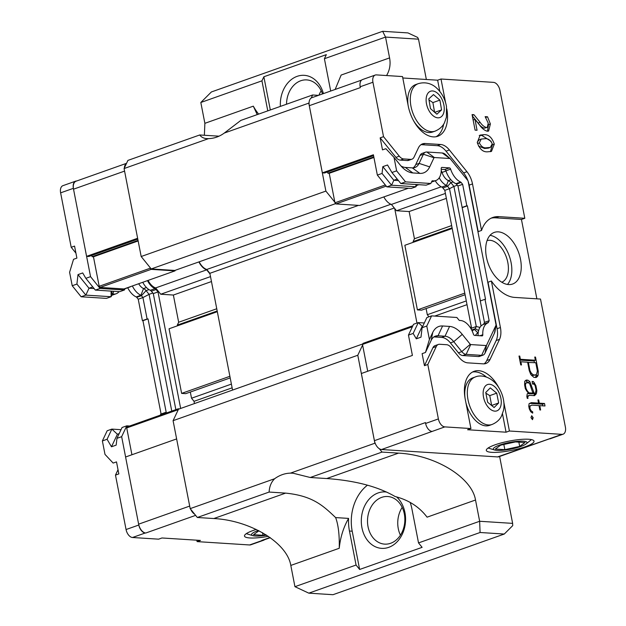 <?xml version="1.0" encoding="UTF-8"?>
<svg xmlns="http://www.w3.org/2000/svg" width="626" height="626" viewBox="0 0 626 626"><rect width="100%" height="100%" fill="white"/><g stroke="black" fill="none" stroke-linecap="round" stroke-linejoin="round"><path stroke-width="0.94" d="M189.748 506.379A8.834 5.227 -109.5 0 1 189.686 506.082L176.626 438.92L190.187 508.633L197.331 517.491L269.125 492.059L285.62 493.116C312.812 495.847 323.118 505.698 335.638 517.585C338.353 524.87 339.55 535.105 339.245 548.274A61.849 48.358 93.6 0 1 348.596 518.406A41.089 32.122 -86.4 0 0 349.449 531.028L356.061 565.035L294.94 586.687L290.808 565.427C287.162 542.758 250.47 520.402 213.826 518.539L197.331 517.491M176.634 438.92L173.081 420.672L178.48 409.224L362.704 343.979M218.998 136.178L199.717 134.973L127.923 160.397L124.081 168.55L137.626 238.271L124.574 171.101A8.834 5.227 -109.5 0 1 124.519 170.804M204.373 135.271L204.874 123.322L200.821 102.492L261.942 80.84L267.779 110.865M232.559 390.076L209.866 273.312L394.286 207.996M358.518 205.383L174.81 270.448L151.21 268.945L141.179 256.519L325.888 191.102L334.847 202.198L329.229 173.292L373.925 157.462M327.601 171.915L327.852 173.206L329.229 173.292M325.888 191.102L308.782 103.134L309.08 102.507A8.834 5.227 70.5 0 0 309.299 105.684L322.359 172.854L324.558 172.995L373.565 155.631M386.578 75.55C389.771 70.096 390.773 64.212 389.575 57.905L385.53 37.075L418.512 39.172L426.353 79.486M361.578 80.097L311.85 97.711A8.834 5.227 70.5 0 0 311.192 98.032L312.632 94.98L318.485 95.355M499.626 456.471L512.631 523.375L479.649 521.27L475.517 500.017C471.871 477.341 435.172 454.985 398.535 453.122L382.04 452.074L379.372 448.764A8.834 5.227 70.5 0 0 381.563 449.523L497.56 456.917A8.834 5.227 70.5 0 0 498.859 456.745L549.299 438.881M367.705 371.257L362.61 345.036L357.79 355.255L173.081 420.672M424.318 322.985L418.27 322.601L413.567 324.26L408.457 335.106L412.401 355.427L361.358 373.503L374.411 440.673A8.834 5.227 70.5 0 0 375.443 443.904L374.888 443.224L357.79 355.255M466.292 300.918L427.3 314.729L428.974 316.795M427.3 314.729L426.103 308.548M464.782 293.125L417.409 309.901L421.533 310.167L465.095 294.736M417.409 309.901L404.85 245.282L452.215 228.506M413.23 242.317L413.09 241.613L452.082 227.801M451.651 225.579L414.435 238.756L413.09 241.613M414.435 238.756L409.146 211.549L396.508 210.743L394.693 208.497L416.963 323.063M318.916 95.207A23.858 18.655 93.6 0 1 321.208 90.786M400.413 535.167A23.858 18.655 93.6 0 1 398.285 528.665A23.858 18.655 93.6 0 1 402.182 507.396M381.719 497.365A23.858 18.655 -86.4 0 0 367.564 522.968A23.858 18.655 -86.4 0 0 384.661 544.127A23.858 18.655 -86.4 0 0 404.318 513.899A23.858 18.655 -86.4 0 0 387.697 496.512A23.858 18.655 -86.4 0 0 381.719 497.365M396.743 497.044A28.272 22.106 93.6 0 1 404.928 512.53A28.272 22.106 93.6 0 1 385.89 548.11A28.272 22.106 93.6 0 1 361.304 520.496A28.272 22.106 93.6 0 1 386.719 492.091M286.528 104.229A23.858 18.655 93.6 0 1 306.717 79.909A23.858 18.655 93.6 0 1 322.468 93.947M280.37 106.404A28.272 22.106 93.6 0 1 298.086 76.036A28.272 22.106 93.6 0 1 323.407 93.61M141.179 256.519L137.626 238.271L86.584 256.347L73.524 189.177A8.834 5.227 70.5 0 1 73.398 188.418A8.834 5.227 -109.5 0 1 76.075 181.204L126.538 163.323M151.21 268.945L335.63 203.63M209.866 273.312L206.76 269.47A13.717 8.115 -109.5 0 1 199.178 261.817M206.76 269.47L390.914 204.248M190.187 508.633L274.665 478.718A41.089 32.122 93.6 0 1 290.409 473.139L374.888 443.224M308.806 593.158L480.079 532.499L504.274 534.041L333.001 594.7L308.806 593.158L294.94 586.687M418.512 39.172L417.652 37.443L407.949 32.912L382.658 31.3L211.385 91.959L200.821 102.492M258.616 114.112A61.849 48.358 93.6 0 1 253.311 106.162L257.216 114.613M308.782 103.134L224.304 133.056A41.089 32.122 93.6 0 1 208.56 138.628L124.081 168.55M290.409 473.139L293.085 473.217L310.253 477.497L382.04 452.074M310.253 477.497L326.741 478.546C355.145 480.58 377.932 486.566 395.108 496.52C408.653 500.01 419.303 506.888 427.081 517.17L475.517 500.017M410.265 502.662A41.089 32.122 93.6 0 1 411.916 508.907L418.528 542.914L422.104 547.343L359.637 569.464L356.061 565.035M367.415 485.205A41.089 32.122 -86.4 0 0 352.203 531.208L359.637 569.464M348.596 518.406L335.638 517.585M269.125 492.059C269.407 486.504 271.254 482.051 274.665 478.718M480.079 532.499L479.649 521.27L418.528 542.914M261.942 80.84L263.867 76.763L326.334 54.642L324.409 58.719L385.53 37.075L382.658 31.3M263.867 76.763L270.322 109.965M208.56 138.628L206.877 138.62C203.685 138.401 201.298 137.18 199.717 134.973M312.632 94.98L240.838 120.411L224.304 133.056M504.274 534.041L512.717 525.621L512.631 523.375M330.692 91.036L324.409 58.719M335.153 89.455L341.139 75.057L389.575 57.905M375.443 443.904A8.834 5.227 70.5 0 0 379.372 448.764M311.192 98.032A8.834 5.227 70.5 0 0 309.08 102.507M394.693 208.497L391.406 204.436A14.155 8.373 -109.5 0 1 383.848 196.916M408.355 188.238L359.715 205.461L335.888 203.943L334.847 202.198M362.61 345.036L362.994 343.377L412.886 325.708M433.482 94.589L439.882 100.121L441.58 109.918L436.885 114.19L430.485 108.658L428.787 98.861L433.482 94.589M435.062 131.147C441.768 128.361 443.92 123.878 444.523 122.641L446.401 117.242L446.479 106.483C445.086 98.908 441.713 92.687 436.361 87.804C433.763 85.355 427.284 81.02 418.246 83.673A25.181 14.891 70.5 0 0 412.62 112.383A25.181 14.891 70.5 0 0 435.062 131.147L432.511 132.047A25.181 14.891 -109.5 0 1 413.692 120.943M408.082 105.184A25.181 14.891 -109.5 0 1 415.695 84.58L418.246 83.673M434.6 112.39L432.895 102.594L428.966 99.925M432.895 102.594L439.882 100.121M441.58 109.918L434.741 112.336M485.745 392.455L490.291 387.893L496.747 393.151L498.648 402.972L494.11 407.526L487.654 402.268L485.745 392.455M465.079 398.371A25.181 14.891 -109.5 0 1 469.203 380.154A25.181 14.891 -109.5 0 1 472.708 377.901L475.259 376.993A25.181 14.891 70.5 0 0 471.754 379.246A25.181 14.891 70.5 0 0 470.924 408.919A25.181 14.891 70.5 0 0 492.075 424.467C498.789 421.681 500.941 417.198 501.536 415.961L503.414 410.562C504.861 404.959 504.055 394.403 496.841 384.755C489.196 375.522 479.829 374.872 475.259 376.993M492.075 424.467L489.524 425.375A25.181 14.891 -109.5 0 1 465.924 402.784M496.747 393.151L489.759 395.624L485.886 393.175M491.606 405.492L498.648 402.972M491.668 405.445L489.759 395.624M520.816 446.471A17.121 3.38 -11 0 1 494.642 450.008A17.121 3.38 -11 0 1 509.517 442.465A17.121 3.38 -11 0 1 526.137 443.889A17.121 3.38 -11 0 1 520.816 446.471M515.48 441.917L525.003 442.527L519.69 446.401L504.853 449.664L495.33 449.053L500.643 445.18L515.48 441.917M503.844 444.476L504.853 449.664M518.86 442.136L519.69 446.401M525.284 446.753A24.297 4.805 -11 0 1 500.362 452.074A24.297 4.805 -11 0 1 486.316 450.423A24.297 4.805 -11 0 1 509.251 441.072A24.297 4.805 -11 0 1 534.017 441.15A24.297 4.805 -11 0 1 525.284 446.753M490.064 235.321A27.387 16.198 -109.5 0 1 509.321 256.144A27.387 16.198 -109.5 0 1 507.459 284.447M487.059 240.603A22.09 13.06 -109.5 0 1 507.803 262.419A22.09 13.06 -109.5 0 1 501.794 282.232M362.493 344.433L412.385 326.764M471.347 326.913L470.103 327.359M434.757 316.075L467.019 304.651M409.146 211.549L446.361 198.372M396.508 210.743L445.399 193.434M391.406 204.436L441.22 186.798M335.888 203.943L386.25 186.11M385.319 184.967L334.965 202.801M327.852 173.206L373.824 156.923M322.359 172.854L373.401 154.779L377.353 175.1L386.86 186.869L411.235 188.426L415.938 186.759L416.799 184.92A3.357 1.988 -109.5 0 1 417.01 184.576M415.922 184.506L415.938 186.759L391.563 185.202L382.056 173.433L382.83 166.649L387.533 164.982L391.923 172.51L396.626 170.843L394.012 157.376L385.859 148.691L382.502 149.88L380.162 137.861L383.527 136.671L372.94 82.241A7.95 4.703 -109.5 0 1 375.232 75.057L362.477 79.58A7.95 4.703 70.5 0 0 360.185 86.756L360.349 87.609L309.299 105.684M497.56 456.917L549.158 438.873A7.95 4.703 70.5 0 0 550.324 438.716L563.087 434.194A7.95 4.703 -109.5 0 1 561.921 434.35L509.415 431.009L506.058 432.198L467.575 429.741L470.932 428.552L444.82 426.893L381.563 449.523M374.411 440.673L425.461 422.589L425.625 423.442A7.95 4.703 70.5 0 0 432.057 431.408M435.234 180.757A15.321 9.061 70.5 0 0 441.784 187.072A3.357 1.988 -109.5 0 1 442.872 187.964L444.804 190.359L471.589 328.165L471.167 329.065M439.209 177.815A15.321 9.061 -109.5 0 0 446.479 185.406A3.357 1.988 -109.5 0 1 447.567 186.298L449.507 188.692L444.804 190.359M441.784 187.072L446.479 185.406L448.373 180.609A7.833 4.632 -109.5 0 1 450.908 182.682L453.905 186.391L449.507 188.692L476.292 326.498L471.589 328.165M479.939 327.406L476.292 326.498L475.251 328.705A3.357 1.988 -109.5 0 1 474.485 329.479L471.871 330.403M472.215 331.115A15.321 9.061 -109.5 0 1 474.485 329.479L477.99 332.985A10.845 6.416 -109.5 0 0 475.525 335.466M396.626 170.843L405.538 181.876L430.829 183.488L431.917 181.18A1.588 0.939 -109.5 0 1 432.3 180.804A1.588 0.939 -109.5 0 1 432.597 180.781A17.09 10.102 70.5 0 0 435.86 180.538A17.09 10.102 70.5 0 0 441.22 168.55A1.588 0.939 -109.5 0 1 441.721 167.439A1.588 0.939 -109.5 0 1 441.956 167.408L449.413 167.885A1.588 0.939 -109.5 0 1 450.618 169.153A17.09 10.102 70.5 0 0 460.619 182.033A1.588 0.939 -109.5 0 1 461.127 182.456L462.645 184.334L466.816 205.766L467.364 205.805L485.541 299.33L484.993 299.291L489.156 320.731L488.343 322.46A1.588 0.939 -109.5 0 1 487.983 322.828A17.09 10.102 70.5 0 0 482.803 334.738A1.588 0.939 -109.5 0 1 482.302 335.857A1.588 0.939 -109.5 0 1 482.075 335.888L474.61 335.411A1.588 0.939 -109.5 0 1 473.405 334.135A17.09 10.102 70.5 0 0 459.758 320.489A1.588 0.939 -109.5 0 1 458.905 319.996L456.87 317.484L431.588 315.872L426.791 326.036L422.088 327.703L421.001 337.164L416.306 338.83L422.221 326.279L418.27 322.601L413.152 333.439L408.457 335.106M444.82 426.893A7.95 4.703 70.5 0 1 438.388 418.919L427.808 364.488L424.451 365.678L422.112 353.659L425.469 352.469L429.413 339.503L426.791 326.036M416.306 338.83L413.152 333.439M508.586 284.572A27.387 16.198 -109.5 0 1 487.185 260.393A27.387 16.198 -109.5 0 1 494.321 232.395A27.387 16.198 -109.5 0 1 518.727 252.81A27.387 16.198 -109.5 0 1 512.608 284.032A27.387 16.198 -109.5 0 1 508.586 284.572M382.83 166.649L393.84 180.28L391.563 185.202L386.86 186.869M382.056 173.433L377.353 175.1M375.232 75.057A7.95 4.703 -109.5 0 1 376.406 74.901L402.518 76.568L408.215 105.896A30.924 18.287 -109.5 0 0 437.785 136.272A30.924 18.287 -109.5 0 0 446.8 108.885M402.792 77.984L437.644 80.206L441.001 79.017L493.499 82.366A7.95 4.703 70.5 0 1 499.939 90.332L524.807 218.286L521.45 219.476L536.873 298.829M424.451 365.678L432.926 347.704L436.283 346.514A8.834 5.227 70.5 0 1 438.388 344.449A8.834 5.227 70.5 0 1 439.687 344.277L446.667 344.715A8.834 5.227 70.5 0 1 451.033 347.453L459.054 357.383A17.669 10.446 -109.5 0 0 467.794 362.861L483.28 363.847A17.669 10.446 -109.5 0 0 485.878 363.503A17.669 10.446 -109.5 0 0 490.088 359.363L499.532 339.339A17.669 10.446 -109.5 0 0 500.417 327.523L491.379 281.019A41.965 24.813 -109.5 0 0 514.674 297.413L540.512 299.056L565.38 427.018A7.95 4.703 -109.5 0 1 563.087 434.194M400.937 165.921A17.669 10.446 70.5 0 0 405.312 167.432L412.291 167.878A17.669 10.446 70.5 0 0 414.882 167.525A17.669 10.446 70.5 0 0 419.099 163.386L429.694 166.884L434.006 157.744A0.884 0.524 -109.5 0 1 434.342 157.517L449.828 158.503A0.884 0.524 -109.5 0 1 450.266 158.777L467.825 180.523A0.884 0.524 -109.5 0 1 468.107 181.133L496.011 324.714A0.884 0.524 -109.5 0 1 496.027 325.121L495.041 331.209A8.834 5.227 -109.5 0 1 494.477 333.079L485.033 353.103A8.834 5.227 -109.5 0 1 482.928 355.169L479.571 356.358A8.834 5.227 -109.5 0 1 478.272 356.53L462.786 355.545A8.834 5.227 -109.5 0 1 458.412 352.806L450.399 342.884A17.669 10.446 70.5 0 0 441.651 337.406L434.679 336.96A17.669 10.446 70.5 0 0 433.849 336.96M432.926 347.704A8.834 5.227 -109.5 0 1 435.031 345.638L438.388 344.449M484.109 363.847A17.669 10.446 70.5 0 0 486.731 360.553L496.175 340.528A17.669 10.446 70.5 0 0 497.06 328.713L488.014 282.209L491.379 281.019M521.45 219.476L495.612 217.832A41.965 24.813 70.5 0 0 491.167 218.161M383.527 136.671L399.286 156.187A8.834 5.227 70.5 0 0 403.66 158.926L410.64 159.372A8.834 5.227 70.5 0 0 411.931 159.2A8.834 5.227 70.5 0 0 414.044 157.126L418.356 147.986A17.669 10.446 -109.5 0 1 422.566 143.855A17.669 10.446 -109.5 0 1 425.156 143.503L440.641 144.489A17.669 10.446 -109.5 0 1 449.39 149.966L466.949 171.712A17.669 10.446 -109.5 0 1 472.505 183.934L481.543 230.438L478.186 231.628L469.148 185.124A17.669 10.446 70.5 0 0 468.154 181.376M467.872 180.578A17.669 10.446 70.5 0 0 463.592 172.901L446.025 151.156A17.669 10.446 70.5 0 0 437.284 145.678L421.799 144.692A17.669 10.446 70.5 0 0 420.969 144.692M411.931 159.2L408.575 160.389A8.834 5.227 -109.5 0 1 407.276 160.561L400.304 160.115A8.834 5.227 -109.5 0 1 395.929 157.376L380.162 137.861M413.121 167.878A17.669 10.446 70.5 0 0 415.734 164.575L420.046 155.436A8.834 5.227 -109.5 0 1 422.159 153.37L425.516 152.181A8.834 5.227 -109.5 0 1 426.815 152.008L442.3 152.994A8.834 5.227 -109.5 0 1 445.555 154.552L450.157 158.66M436.056 136.734A30.924 18.287 70.5 0 0 443.678 124.12M439.82 91.435L437.644 80.206M486.386 377.032A30.924 18.287 70.5 0 0 472.52 372.032M506.058 432.198L502.482 413.802M457.293 185.186L453.905 186.391L481.042 325.997M450.853 179.732L448.373 180.609A10.845 6.416 -109.5 0 1 442.026 172.432L441.04 172.737M441.244 170.562A7.833 4.632 -109.5 0 1 442.026 172.432L445.986 171.023M397.228 179.075L393.84 180.28L398.441 180.57M441.001 79.017L445.618 102.797M481.543 230.438A41.965 24.813 -109.5 0 1 492.811 217.465A41.965 24.813 -109.5 0 1 498.969 216.643L524.807 218.286M477.294 142.501L480.165 135.075L483.812 134.692C488.491 134.285 491.989 137.43 494.297 144.113L491.465 151.422L487.529 151.821C482.951 152.157 479.539 149.051 477.294 142.501M474.985 119.378L477.059 130.263L475.095 130.138L472.067 114.589L473.952 114.707L480.142 122.352C482.059 125.137 484.125 126.843 486.332 127.477L487.286 127.368L488.241 123.189L485.134 116.647L487.544 116.804L490.377 123.948L488.593 131.077L487.302 131.225C484.563 130.513 481.997 128.471 479.61 125.083L474.985 119.378M470.932 428.552L465.235 399.224A30.924 18.287 -109.5 0 1 474.148 371.296A30.924 18.287 -109.5 0 1 498.398 386.907M503.813 402.174L509.415 431.009M436.283 346.514L427.808 364.488M537.554 376.382L536.169 377.494L533.845 377.345L530.84 374.567L529.267 370.694L527.616 362.204L520.863 361.773L521.481 364.974L520.738 364.927L519.009 356.045L519.76 356.092L520.378 359.285L535.371 360.24L534.753 357.047L535.504 357.094L538.258 371.288L538.164 375.052L537.554 376.382L535.543 377.095L536.146 375.764L538.164 375.052M539.291 403.16L544.518 403.488L545.003 405.977L539.776 405.648L540.621 409.991L539.878 409.944L539.033 405.601L531.889 405.147L529.972 406.086L529.956 408.567L530.997 410.609L532.765 411.978L532.656 413.144L530.738 411.775L529.291 408.927L528.759 406.204L529.111 403.645L531.341 402.651L538.548 403.113L537.93 399.92L538.673 399.967L539.291 403.16L537.218 403.582M527.718 397.072L527.976 398.394L527.233 398.347L526.849 396.391L527.194 393.871L528.313 393.167L525.37 388.793L524.635 384.982L524.713 381.265L526.176 380.068L527.867 380.17L529.846 381.602L534.158 393.167L535.355 393.245L536.052 390.233L535.222 385.976L534.189 383.957L533.822 383.488L533.955 384.168L532.616 384.082L532.108 381.469L533.391 381.555L535.872 385.577L536.85 390.616L536.513 393.245L534.541 395.648L529.283 395.319L527.029 397.314M532.46 419.678L530.973 417.581L531.693 415.727L533.18 417.722L532.46 419.678M415.734 164.575L419.099 163.386L423.411 154.246A8.834 5.227 -109.5 0 1 425.516 152.181M461.769 351.616L453.756 341.694A17.669 10.446 70.5 0 0 445.008 336.217L438.036 335.771A17.669 10.446 70.5 0 0 435.438 336.115A17.669 10.446 70.5 0 0 431.228 340.254L425.469 352.469M482.928 355.169A8.834 5.227 -109.5 0 1 481.629 355.341L466.143 354.355A8.834 5.227 -109.5 0 1 461.777 351.616L470.267 344.292L462.246 334.362L453.756 341.694L450.399 342.884M422.221 326.279L422.871 326.052M494.297 144.113L492.349 144.809M491.183 141.39L481.801 135.404L483.812 134.692M481.801 135.404L479.25 135.506M490.401 151.695L492.333 145.107M473.123 120.02L474.938 119.378M487.482 131.225L488.452 125.153M488.437 124.637L490.377 123.948M485.721 117.445L487.544 116.804M487.286 127.368L484.321 128.189L486.332 127.477M484.321 128.189C482.106 127.563 480.04 125.849 478.131 123.064L472.325 115.896M472.215 115.325L473.952 114.707M535.128 377.423L535.543 377.095M537.296 371.633L538.258 371.288M536.146 375.764L536.185 374.411M534.807 357.344L535.504 357.094M534.424 362.634L534.048 360.709M519.791 360.091L533.36 360.952L535.371 360.24M519.682 359.527L520.378 359.285M519.064 356.343L519.76 356.092M520.167 362.016L520.863 361.773M542.82 405.844L542.507 404.208L544.518 403.488M542.507 404.208L537.272 403.872M537.984 400.21L538.673 399.967M529.682 403.387L536.537 403.825L538.548 403.113M531.599 412.385L532.765 411.978M530.277 410.867L530.997 410.609M529.267 408.809L529.956 408.567M528.931 407.08L529.619 406.837M528.813 406.493L529.972 406.086M528.798 406.384L531.889 405.147M539.088 405.891L539.776 405.648M526.92 396.735L528.094 396.321M526.849 396.383L529.283 395.319M533.477 395.585L535.911 394.521M533.9 395.241L534.502 393.965L536.513 393.245M535.95 390.929L536.85 390.616M534.502 393.965L534.557 393.527M535.144 385.835L535.872 385.577M532.663 383.902L534.581 383.002M532.21 381.97L533.391 381.555M532.585 383.926L533.822 383.488M534.158 393.167L532.139 393.879L535.355 393.245M532.726 392.51L533.43 392.267M530.652 385.686L531.388 385.42M527.961 382.635L529.846 381.602M527.828 382.314L525.856 380.89L527.867 380.17M525.856 380.89L525.222 380.851M531.497 418.317L533.18 417.722M405.312 167.432L412.847 172.94L419.819 173.386L412.291 167.878M394.012 157.376L400.17 164.998A25.627 15.149 -109.5 0 0 403.394 168.417A25.627 15.149 -109.5 0 0 412.847 172.94M431.228 340.254L432.722 332.484L429.413 339.503M441.651 337.406L445.016 336.217L449.57 326.42L442.59 325.982L438.036 335.771L434.679 336.96M496.027 325.121A0.884 0.524 -109.5 0 1 495.972 325.309L486.527 345.325A0.884 0.524 -109.5 0 1 486.191 345.552L470.705 344.566A0.884 0.524 -109.5 0 1 470.267 344.292M431.588 315.872L426.885 317.538L422.088 327.703M484.993 299.291L480.291 300.957L484.461 322.398L483.64 324.127A1.588 0.939 -109.5 0 1 483.28 324.487A17.09 10.102 70.5 0 0 478.076 335.63M441.252 169.325L444.71 169.544A1.588 0.939 -109.5 0 1 445.915 170.82A17.09 10.102 70.5 0 0 455.916 183.7A1.588 0.939 -109.5 0 1 456.432 184.122L457.942 185.992L480.408 300.918M391.923 172.51L400.843 183.543L426.126 185.155L430.829 183.488M477.528 143.534L479.36 142.885L481.214 139.066L484.704 138.737C487.748 138.221 490.268 139.903 492.247 143.8L490.346 147.431L488.335 148.143L484.563 148.479L478.436 146.022M477.247 142.219L479.203 139.778L481.214 139.066M531.591 375.514L533.446 374.864L535.496 374.99L531.654 375.592M524.666 383.37L528.203 382.65L529.706 383.769L532.875 393.003L533.352 393.12L531.333 393.832L527.632 393.597M432.722 332.484A25.627 15.149 -109.5 0 1 442.59 325.974M449.57 326.42A25.627 15.149 -109.5 0 1 462.246 334.362M429.694 166.884A25.627 15.149 -109.5 0 1 419.819 173.386M484.461 322.398L489.156 320.731M462.27 207.605L467.364 205.805M462.113 207.433L466.816 205.766M457.942 185.992L462.645 184.334M400.843 183.543L405.538 181.876M484.563 148.479L486.582 147.767C483.655 148.268 481.245 146.641 479.36 142.885M490.346 147.431L486.582 147.767M535.496 374.99L536.646 374.019L537.382 370.968L535.778 362.72L527.671 362.477M529.275 370.725L529.925 370.498L528.321 362.243M530.175 372.932L531.012 372.634L529.925 370.498M530.668 374.137L531.881 373.706L531.012 372.634M533.446 374.864L531.881 373.706M524.658 383.879L526.787 382.564M524.752 385.577L525.441 385.334L525.668 383.519M525.355 388.691L526.043 388.449L525.441 385.334M526.427 390.874L527.139 390.624L526.043 388.449M528.219 393.073L528.884 392.831L527.139 390.624M533.352 393.12L528.884 392.831M179.49 408.872L178.261 408.794L177.886 410.484M194.678 514.204A8.834 5.227 -109.5 0 1 190.687 509.259M124.347 167.971A8.834 5.227 -109.5 0 1 126.499 163.425M266.582 535.175A17.121 3.38 -11 0 1 252.826 535.645A17.121 3.38 -11 0 1 257.693 530.746A17.121 3.38 -11 0 1 258.397 530.504M265.807 534.682L263.03 535.293L253.507 534.69L258.953 530.785M262.529 532.726L263.03 535.293M268.311 536.318A24.297 4.805 -11 0 1 244.492 536.059A24.297 4.805 -11 0 1 253.225 530.457A24.297 4.805 -11 0 1 256.269 529.455M176.626 438.92L125.583 456.996L138.636 524.165A8.834 5.227 70.5 0 0 138.808 524.924A8.834 5.227 -109.5 0 0 145.788 533.016L145.263 532.984A7.95 4.703 -109.5 0 1 138.823 525.018L138.808 524.924M150.107 267.576L150.232 268.218L99.19 286.293L93.454 256.785L138.15 240.955M100.113 287.436L151.156 269.36L174.99 270.878L123.94 288.954L100.113 287.436L99.19 286.293M211.471 281.551L173.371 295.042L160.733 294.236L155.631 287.929L206.682 269.853L209.992 273.945M198.904 261.911A14.155 8.373 70.5 0 0 206.682 269.853M155.631 287.929A14.155 8.373 -109.5 0 1 148.072 280.409M160.733 294.236L210.508 276.614M216.76 308.759L178.66 322.249L173.371 295.042M177.455 325.81L177.314 325.105L217.191 310.981M229.883 376.304L181.634 393.394L169.067 328.775L217.324 311.685M181.634 393.394L185.75 393.66L230.196 377.916M231.401 384.098L191.525 398.222L190.327 392.04M194.467 403.567L194.029 401.321L232.129 387.83M178.261 408.794L127.219 426.869L126.718 427.926L177.768 409.85M131.929 454.75L126.718 427.926M150.232 268.218L151.156 269.36M174.99 270.878L175.264 270.283M270.275 537.687L263.084 540.238A8.834 5.227 -109.5 0 1 261.785 540.41L270.009 537.499M137.798 239.124L88.782 256.488L86.599 256.347L90.551 276.669L100.058 288.445L95.355 290.104L85.848 278.335L90.551 276.669M93.454 256.785L92.077 256.699L138.049 240.415M177.314 325.105L178.66 322.249M194.029 401.321L191.525 398.222M92.077 256.699L91.826 255.408M264.446 539.753A7.95 4.703 -109.5 0 1 263.523 540.285A7.95 4.703 -109.5 0 1 262.357 540.441L261.785 540.41M73.398 188.418L73.383 188.332A7.95 4.703 -109.5 0 1 75.676 181.149A7.95 4.703 -109.5 0 1 76.677 180.984M125.122 288.539L124.433 289.995L100.058 288.445M130.85 286.512A15.321 9.061 -109.5 0 1 129.66 287.099A15.321 9.061 -109.5 0 1 128.369 287.389M180.656 408.457L158.002 291.927L156.07 289.533A3.357 1.988 70.5 0 0 154.982 288.641A15.321 9.061 -109.5 0 1 147.478 280.62M125.599 456.988L121.655 436.674L126.765 425.837L129.629 426.016M175.859 409.647L153.3 293.594L158.002 291.927M153.3 293.594L151.367 291.2A3.357 1.988 70.5 0 0 150.279 290.308L154.982 288.641M142.775 282.287A15.321 9.061 70.5 0 0 150.279 290.308M95.355 290.104L119.73 291.661L124.433 289.995M75.676 181.149L62.913 185.672A7.95 4.703 -109.5 0 0 60.62 192.847L71.2 247.286L74.557 246.096L76.896 258.115L73.539 259.305L69.596 272.271L72.217 285.738L76.912 284.071L78 274.611L82.702 272.944L85.848 278.335M113.619 291.27L112.891 294.009A1.588 0.939 70.5 0 0 112.586 294.032A1.588 0.939 70.5 0 0 112.21 294.408L111.115 296.716L85.832 295.112L76.912 284.071M112.336 294.204L112.891 294.009A17.09 10.102 70.5 0 0 116.146 293.766A17.09 10.102 70.5 0 0 119.073 291.614M121.655 436.674L116.952 438.341L122.062 427.503L126.765 425.837M116.952 438.341L116.17 445.125L111.475 446.784L107.085 439.264L102.382 440.931L107.171 430.766L111.874 429.1L121.037 429.686M263.523 540.285L250.768 544.808A7.95 4.703 -109.5 0 1 249.594 544.964L197.096 541.615L200.453 540.426L161.97 537.977L158.613 539.166L132.501 537.499A7.95 4.703 70.5 0 1 126.061 529.533L115.481 475.103L118.838 473.913L116.506 461.886L113.149 463.076L104.996 454.398L102.382 440.931M197.096 541.615L196.822 540.199M115.481 475.103L118.024 469.711M75.926 253.139L71.2 247.286M92.773 286.904L89.009 288.234L78 274.611M94.111 288.563L89.009 288.234L85.832 295.112L81.13 296.771L72.217 285.738M152.83 293.015L149.074 294.353L146.077 290.644A7.833 4.632 70.5 0 0 143.542 288.563A10.845 6.416 -109.5 0 1 138.69 283.735M171.767 411.094L149.074 294.353L142.931 297.561L141.421 295.683A1.588 0.939 70.5 0 0 140.905 295.261A17.09 10.102 -109.5 0 1 132.368 285.972M119.19 433.599L117.391 434.241L111.874 429.1L107.085 439.264M111.475 446.784L117.391 434.241M111.084 291.106L111.115 296.716L106.412 298.383L81.13 296.771M165.436 413.332L165.28 412.518L166.219 412.417L148.041 318.892L147.102 318.994L142.931 297.561L138.236 299.228L136.718 297.35A1.588 0.939 70.5 0 0 136.202 296.927A17.09 10.102 -109.5 0 1 127.743 287.78M161.085 414.005L142.947 320.7L142.399 320.661L138.236 299.228M160.733 414.999L160.577 414.185L165.28 412.518M148.041 318.892L142.947 320.7M142.399 320.661L147.102 318.994M285.62 493.116L213.826 518.539M339.245 548.274L290.808 565.427M253.311 106.162L204.874 123.322M352.203 531.208L349.449 531.028M398.535 453.122L326.741 478.546M437.551 93.274A13.96 8.255 -109.5 0 1 441.58 116.499A13.96 8.255 -109.5 0 1 426.416 103.4A13.96 8.255 -109.5 0 1 437.551 93.274M485.596 385.804A13.96 8.255 -109.5 0 1 500.886 398.269A13.96 8.255 -109.5 0 1 490.119 409.068A13.96 8.255 -109.5 0 1 485.596 385.804M453.083 181.916L450.908 182.682L447.567 186.298L442.872 187.964M478.624 330.551L475.251 328.705L471.66 329.98M438.388 418.919L425.625 423.442M372.94 82.241L360.185 86.756M561.921 434.35L549.158 438.873M420.046 155.436L423.411 154.246L434.006 157.744M399.286 156.187L395.929 157.376M400.304 160.115L403.66 158.926M410.64 159.372L407.276 160.561M425.156 143.503L421.799 144.692M440.641 144.489L437.284 145.678M449.39 149.966L446.025 151.156M466.949 171.712L463.592 172.901M472.505 183.934L469.148 185.124M498.969 216.643L495.612 217.832M500.417 327.523L497.06 328.713M499.532 339.339L496.175 340.528M490.088 359.363L486.731 360.553M458.412 352.806L461.777 351.616M462.786 355.545L466.143 354.355L470.705 344.566M478.272 356.53L481.629 355.341L486.191 345.552M478.131 123.064L480.142 122.352M442.3 152.994L449.828 158.503M426.815 152.008L434.342 157.517M485.033 353.103L486.527 345.325M494.477 333.079L495.972 325.309M479.946 335.747L482.803 334.738M483.64 324.127L488.343 322.46M487.983 322.828L483.28 324.487M456.432 184.122L461.127 182.456M455.916 183.7L460.619 182.033M444.71 169.544L449.413 167.885M450.618 169.153L445.915 170.82M441.518 167.557L441.956 167.408M432.597 180.781L432.05 180.977M124.574 171.101L73.524 189.177M138.636 524.165L189.686 506.082M195.617 515.37L145.788 533.016M151.367 291.2L156.07 289.533M60.62 192.847L73.383 188.332M126.061 529.533L138.823 525.018M132.501 537.499L145.263 532.984M249.594 544.964L262.357 540.441M136.202 296.927L140.905 295.261L143.542 288.563L146.461 287.53M148.988 289.611L146.077 290.644L141.421 295.683L136.718 297.35M111.702 291.145L112.21 294.408M526.137 443.889L531.443 439.608M494.642 450.008L488.123 448.028M416.525 185.507L418.833 184.693M431.494 182.08L435.86 180.538M252.826 535.645L246.3 533.657M129.66 287.099L125.028 288.743M116.146 293.766L111.78 295.308"/></g></svg>
